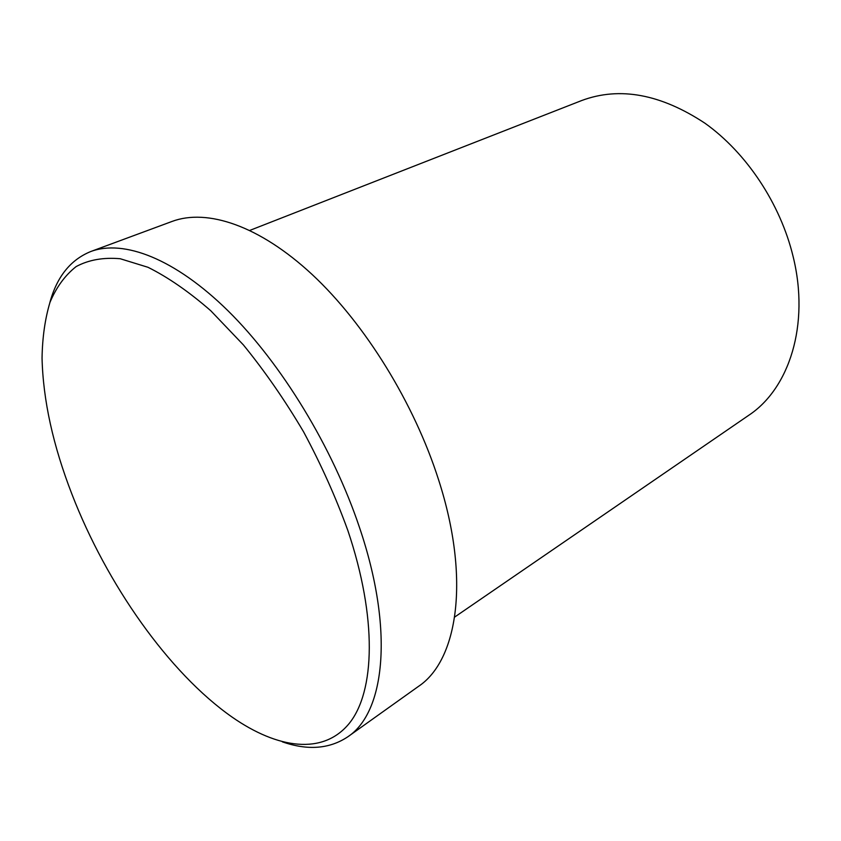 <?xml version="1.0" encoding="UTF-8"?>
<svg xmlns="http://www.w3.org/2000/svg" width="841" height="841" viewBox="0 0 841 841"><rect width="100%" height="100%" fill="white"/><g stroke="black" fill="none" stroke-linecap="round" stroke-linejoin="round"><path stroke-width="1.26" d="M71.99 494.34C106.712 584.117 168.841 672.884 232.242 717.194C277.772 748.858 323.028 755.334 349.173 723.502C375.033 691.607 377.367 618.188 347.88 530.566C335.832 497.325 321.073 464.421 303.601 431.864C284.91 400.221 264.831 371.228 243.364 344.884L210.786 310.76C188.973 291.743 168.042 277.257 147.984 267.291L120.221 258.734C103.348 257.241 88.652 259.858 76.153 266.565C65.02 275.364 56.294 287.286 49.976 302.361C45.036 318.886 42.386 337.493 42.05 358.171C43.091 400.179 53.067 445.562 71.99 494.34M49.798 302.865C56.767 276.91 70.434 259.795 90.796 251.512C123.595 239.286 174.665 258.355 228.069 310.844C281.336 363.354 332.647 447.349 359.475 527.423C394.387 630.308 384.852 712.464 347.859 736.769C329.577 748.974 307.732 750.666 282.345 741.846M454.697 617.042L748.648 415.359C789.163 388.71 809.988 324.878 793.116 256.547C780.385 203.711 746.451 152.757 704.926 123.207C660.69 94.034 619.659 86.455 581.835 100.478L249.861 230.381M347.859 736.769L418.503 686.372C457.704 660.343 470.561 579.176 438.76 480.348C414.34 403.386 365.047 323.774 312.221 274.565C259.27 225.42 207.023 208.41 172.174 221.393L90.796 251.512"/></g></svg>

